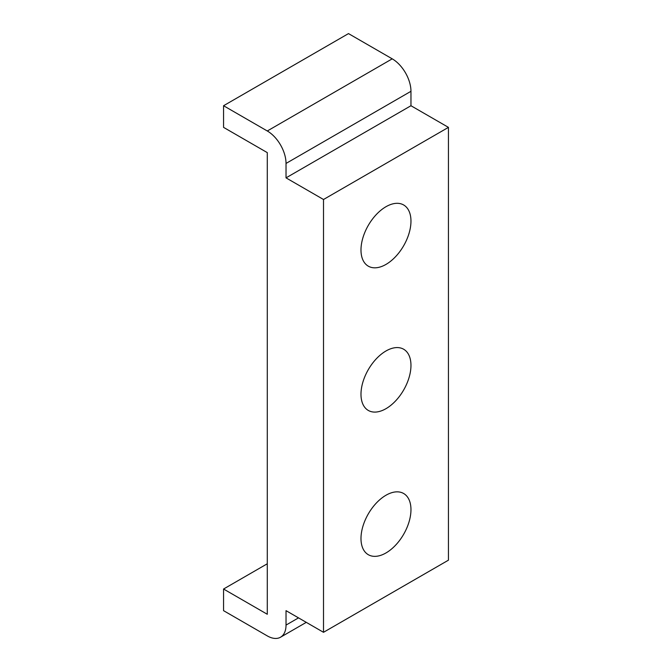 <?xml version="1.0" encoding="UTF-8"?>
<svg xmlns="http://www.w3.org/2000/svg" width="672" height="672" viewBox="0 0 672 672"><rect width="100%" height="100%" fill="white"/><g stroke="black" fill="none" stroke-linecap="round" stroke-linejoin="round"><path stroke-width="1.01" d="M385.972 264.424A35.339 20.404 120 0 0 409.063 233.285A35.339 20.404 120 0 0 403.645 204.968A35.339 20.404 120 0 0 385.972 206.716A35.339 20.404 120 0 0 362.888 237.854A35.339 20.404 120 0 0 368.306 266.171A35.339 20.404 120 0 0 385.972 264.424M385.972 408.685A35.339 20.404 120 0 0 409.063 377.546A35.339 20.404 120 0 0 403.645 349.23A35.339 20.404 120 0 0 385.972 350.986A35.339 20.404 120 0 0 362.888 382.124A35.339 20.404 120 0 0 368.306 410.441A35.339 20.404 120 0 0 385.972 408.685M385.972 552.955A35.339 20.404 120 0 0 409.063 521.816A35.339 20.404 120 0 0 403.645 493.5A35.339 20.404 120 0 0 385.972 495.247A35.339 20.404 120 0 0 362.888 526.386A35.339 20.404 120 0 0 368.306 554.702A35.339 20.404 120 0 0 385.972 552.955M223.558 589.025L223.558 610.663L267.288 635.905A26.502 15.305 -120 0 0 280.535 637.216A26.502 15.305 -120 0 0 286.028 625.086L286.028 610.663L323.509 632.302L323.509 199.5L286.028 177.862L286.028 163.439A26.502 15.305 -120 0 0 267.288 130.981L223.558 105.731L223.558 127.369L267.288 152.62L267.288 614.267L223.558 589.025L267.288 563.774M223.558 105.731L348.491 33.6L392.221 58.842A26.502 15.305 -120 0 1 410.962 91.308L410.962 105.731L448.442 127.369L448.442 560.171L323.509 632.302M323.509 199.5L448.442 127.369M286.028 177.862L410.962 105.731M286.028 625.086L298.519 617.87M286.028 163.439L410.962 91.308M267.288 130.981L392.221 58.842M280.535 637.216L306.281 622.356"/></g></svg>
